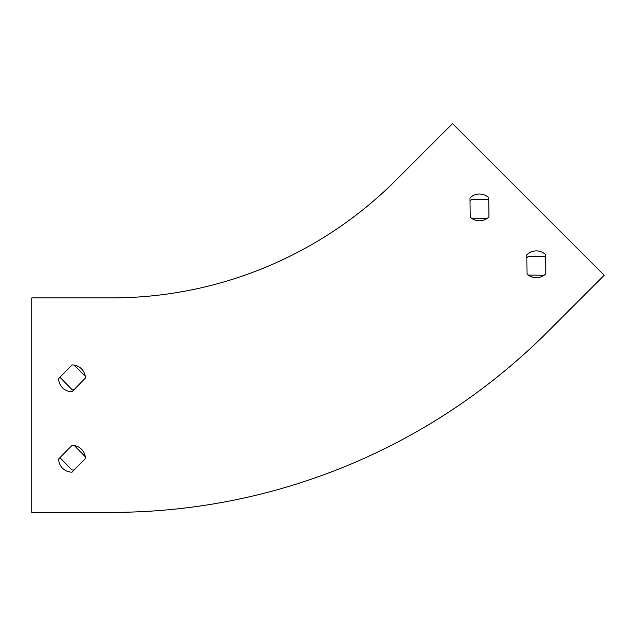 <?xml version="1.0" encoding="UTF-8"?>
<svg xmlns="http://www.w3.org/2000/svg" width="636" height="636" viewBox="0 0 636 636"><rect width="100%" height="100%" fill="white"/><g stroke="black" fill="none" stroke-linecap="round" stroke-linejoin="round"><path stroke-width="0.95" d="M547.723 331.769L604.2 275.285L452.53 123.615L396.053 180.099A402.167 402.167 0 0 1 111.674 297.894L31.8 297.894L31.8 512.385L111.674 512.385A616.658 616.658 0 0 0 547.723 331.769M488.742 197.748A13.404 13.404 0 0 0 469.972 197.939L470.163 217.083A13.404 13.404 0 0 0 488.933 216.892L488.742 197.748M527.037 273.957A13.404 13.404 0 0 0 545.807 273.766L545.616 254.623A13.404 13.404 0 0 0 526.847 254.813L527.037 273.957M85.423 378.054A13.404 13.404 0 0 0 72.019 364.921L58.615 378.595A13.404 13.404 0 0 0 72.019 391.728L85.423 378.054M85.423 458.492A13.404 13.404 0 0 0 72.019 445.351L58.615 459.025A13.404 13.404 0 0 0 72.019 472.166L85.423 458.492M85.264 376.289L74.317 365.12M59.927 377.251L72.019 389.59A13.404 13.404 0 0 0 74.317 389.391M85.264 378.213A13.404 13.404 0 0 0 85.383 377.251M59.927 457.689L72.019 470.02A13.404 13.404 0 0 0 74.317 469.821M85.264 458.643A13.404 13.404 0 0 0 85.383 457.689M85.264 456.728L74.317 445.55M488.758 199.625L471.491 199.45A13.404 13.404 0 0 0 470.004 201.215M470.163 216.86A13.404 13.404 0 0 0 470.759 217.623M471.522 218.22L487.168 218.379M545.632 256.499L528.365 256.324A13.404 13.404 0 0 0 526.886 258.089M527.037 273.742A13.404 13.404 0 0 0 527.642 274.498M528.397 275.094L544.042 275.253M396.053 180.099A402.167 402.167 0 0 1 111.674 297.894"/></g></svg>
